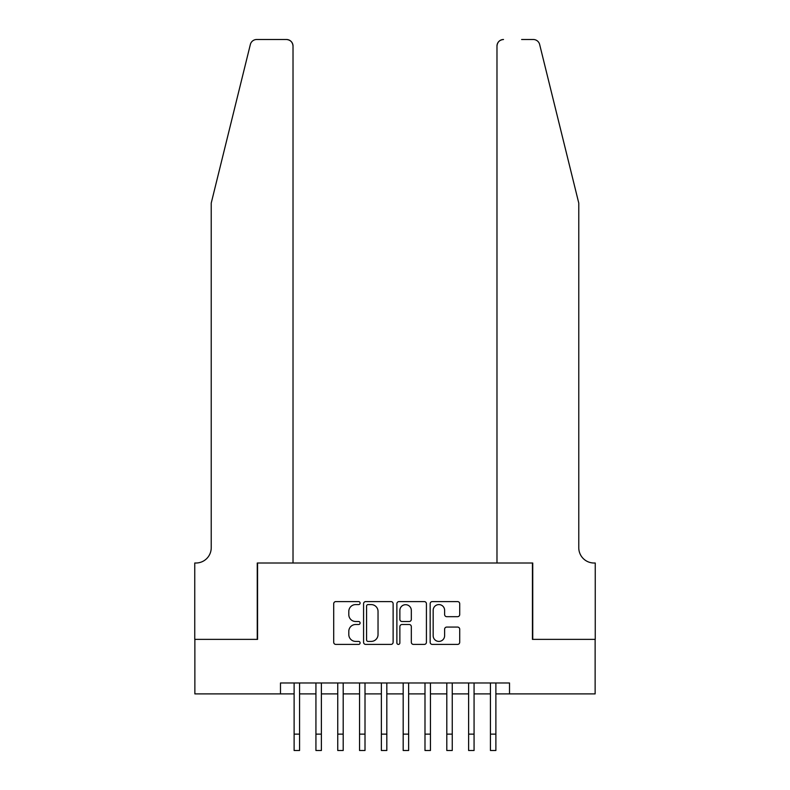 <?xml version="1.0" encoding="UTF-8"?>
<svg xmlns="http://www.w3.org/2000/svg" width="790" height="790" viewBox="0 0 790 790"><rect width="100%" height="100%" fill="white"/><g stroke="black" fill="none" stroke-linecap="round" stroke-linejoin="round"><path stroke-width="1.19" d="M360.102 603.086A1.501 1.501 0 0 0 358.601 601.595L335.849 601.595A2.143 2.143 0 0 0 333.706 603.728L333.706 642.27A2.143 2.143 0 0 0 335.849 644.413L358.601 644.413A1.501 1.501 0 0 0 360.102 642.912A1.501 1.501 0 0 0 358.601 641.411L355.658 641.411A6.853 6.853 0 0 1 348.805 634.567L348.805 631.348A6.853 6.853 0 0 1 355.658 624.505L358.601 624.505A1.501 1.501 0 0 0 360.102 623.004A1.501 1.501 0 0 0 358.601 621.503L355.658 621.503A6.853 6.853 0 0 1 348.805 614.65L348.805 611.44A6.853 6.853 0 0 1 355.658 604.587L358.601 604.587A1.501 1.501 0 0 0 360.102 603.086M457.578 616.684A2.143 2.143 0 0 0 459.711 614.541L459.711 603.728A2.143 2.143 0 0 0 457.578 601.595L432.308 601.595A2.143 2.143 0 0 0 430.165 603.728L430.165 642.27A2.143 2.143 0 0 0 432.308 644.413L457.578 644.413A2.143 2.143 0 0 0 459.711 642.27L459.711 629.215A2.143 2.143 0 0 0 457.578 627.072L446.765 627.072A2.143 2.143 0 0 0 444.622 629.215L444.622 635.683A5.728 5.728 0 0 1 438.894 641.411A5.728 5.728 0 0 1 433.167 635.683L433.167 610.314A5.728 5.728 0 0 1 438.894 604.587A5.728 5.728 0 0 1 444.622 610.314L444.622 614.541A2.143 2.143 0 0 0 446.765 616.684L457.578 616.684M280.48 693.896L194.863 693.896L194.863 639.367L257.579 639.367L257.579 563.013L532.42 563.013L532.42 639.367L595.137 639.367L595.137 693.896L509.52 693.896L509.52 682.985L280.48 682.985L280.48 693.896L294.117 693.896M393.124 603.728A2.143 2.143 0 0 0 390.981 601.595L365.721 601.595A2.143 2.143 0 0 0 363.578 603.728L363.578 642.27A2.143 2.143 0 0 0 365.721 644.413L390.981 644.413A2.143 2.143 0 0 0 393.124 642.27L393.124 603.728M399.019 601.595L424.279 601.595A2.143 2.143 0 0 1 426.422 603.728L426.422 642.27A2.143 2.143 0 0 1 424.279 644.413L413.466 644.413A2.143 2.143 0 0 1 411.323 642.27L411.323 626.638A2.143 2.143 0 0 0 409.181 624.505L402.011 624.505A2.143 2.143 0 0 0 399.868 626.638L399.868 642.912A1.501 1.501 0 0 1 398.367 644.413A1.501 1.501 0 0 1 396.876 642.912L396.876 603.728A2.143 2.143 0 0 1 399.019 601.595M299.568 693.896L315.931 693.896M321.382 693.896L337.745 693.896M343.196 693.896L359.549 693.896M365.01 693.896L381.363 693.896M386.824 693.896L403.176 693.896M408.637 693.896L424.99 693.896M430.451 693.896L446.804 693.896M452.255 693.896L468.618 693.896M474.069 693.896L490.432 693.896M495.883 693.896L509.52 693.896M368.071 604.587A1.501 1.501 0 0 0 366.58 606.088L366.58 639.92A1.501 1.501 0 0 0 368.071 641.411L371.182 641.411A6.853 6.853 0 0 0 378.035 634.567L378.035 611.44A6.853 6.853 0 0 0 371.182 604.587L368.071 604.587M411.323 610.423A5.728 5.728 0 0 0 405.596 604.696A5.728 5.728 0 0 0 399.868 610.423L399.868 619.36A2.143 2.143 0 0 0 402.011 621.503L409.181 621.503A2.143 2.143 0 0 0 411.323 619.36L411.323 610.423M294.117 734.137L299.568 734.137L299.568 750.5L294.117 750.5L294.117 682.985M299.568 734.137L299.568 682.985M250.351 44.477C252.02 40.892 252.02 40.892 250.351 44.477C252.02 40.892 252.02 40.892 250.351 44.477L211.226 203.099L211.226 547.746A15.267 15.267 0 0 1 195.96 563.013L194.755 563.013L194.755 639.367L257.254 639.367L257.254 563.013L293.021 563.013L293.021 46.047A6.547 6.547 0 0 0 286.484 39.5L256.701 39.5A6.547 6.547 0 0 0 250.351 44.477M268.373 39.5L286.484 39.5C290.424 39.915 292.606 42.097 293.021 46.047L293.021 563.013M211.226 547.746A15.267 15.267 0 0 1 195.96 563.013M566.776 154.465L539.649 44.477C537.98 40.892 537.98 40.892 539.649 44.477C537.98 40.892 537.98 40.892 539.649 44.477L578.774 203.099L578.774 547.746A15.267 15.267 0 0 0 594.04 563.013L595.245 563.013L595.245 639.367L532.746 639.367L532.746 563.013L496.979 563.013L496.979 46.047L496.979 563.013M521.627 39.5L533.299 39.5A6.547 6.547 0 0 1 539.649 44.477M503.516 39.5A6.547 6.547 0 0 0 496.979 46.047C497.394 42.097 499.576 39.915 503.516 39.5M578.774 547.746A15.267 15.267 0 0 0 594.04 563.013M315.931 750.5L321.382 750.5L315.931 750.5L315.931 682.985M321.382 750.5L321.382 682.985M337.745 750.5L343.196 750.5L337.745 750.5L337.745 682.985M343.196 750.5L343.196 682.985M359.549 750.5L365.01 750.5L359.549 750.5L359.549 682.985M365.01 750.5L365.01 682.985M381.363 750.5L386.824 750.5L381.363 750.5L381.363 682.985M386.824 750.5L386.824 682.985M403.176 750.5L408.637 750.5L403.176 750.5L403.176 682.985M408.637 750.5L408.637 682.985M424.99 750.5L430.451 750.5L424.99 750.5L424.99 682.985M430.451 750.5L430.451 682.985M446.804 750.5L452.255 750.5L446.804 750.5L446.804 682.985M452.255 750.5L452.255 682.985M468.618 750.5L474.069 750.5L468.618 750.5L468.618 682.985M474.069 750.5L474.069 682.985M490.432 750.5L495.883 750.5L490.432 750.5L490.432 682.985M495.883 750.5L495.883 682.985M315.931 734.137L321.382 734.137M337.745 734.137L343.196 734.137M359.549 734.137L365.01 734.137M381.363 734.137L386.824 734.137M403.176 734.137L408.637 734.137M424.99 734.137L430.451 734.137M446.804 734.137L452.255 734.137M468.618 734.137L474.069 734.137M490.432 734.137L495.883 734.137"/></g></svg>
